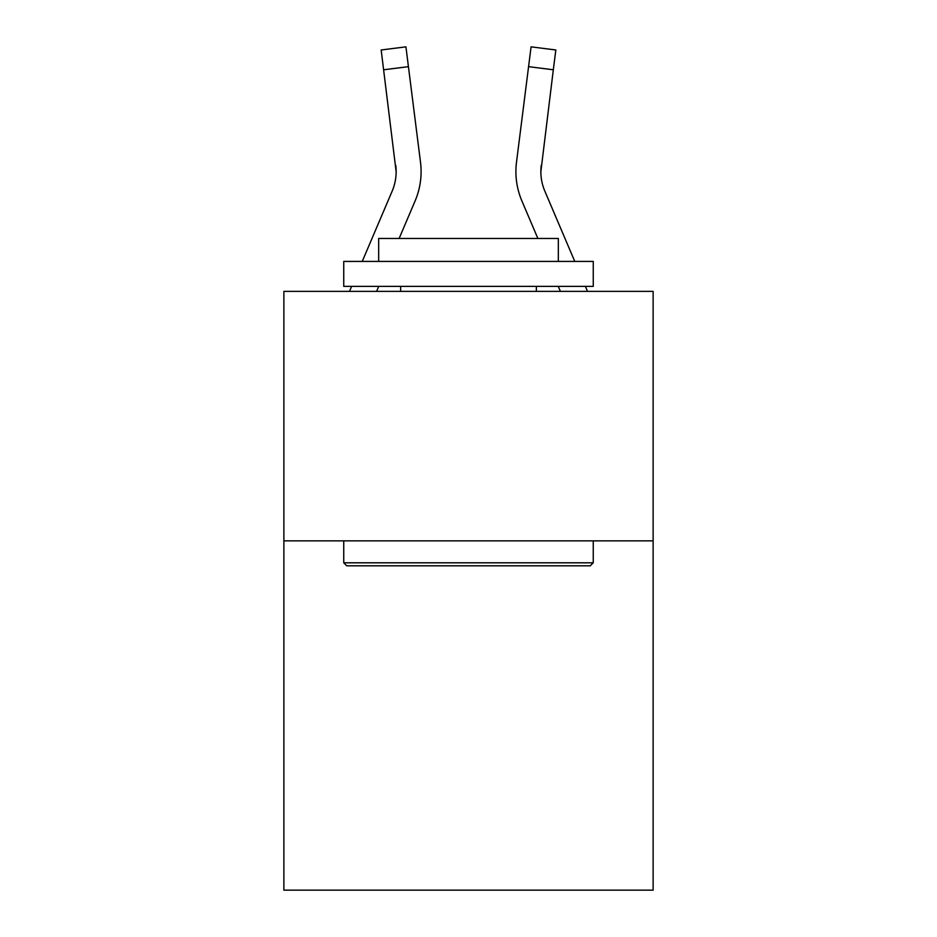 <?xml version="1.0" encoding="UTF-8"?>
<svg xmlns="http://www.w3.org/2000/svg" width="937" height="937" viewBox="0 0 937 937"><rect width="100%" height="100%" fill="white"/><g stroke="black" fill="none" stroke-linecap="round" stroke-linejoin="round"><path stroke-width="1.41" d="M653.124 540.86L653.124 890.15L283.876 890.15L283.876 291.36L653.124 291.36L653.124 540.86L283.876 540.86M392.158 191.148A49.895 49.895 -34.6 0 0 395.754 165.345L396.14 171.682A49.895 49.895 -34.6 0 1 392.158 191.148A49.895 49.895 -34.6 0 0 396.14 171.694A49.895 49.895 -34.6 0 1 392.158 191.148A49.895 49.895 -34.6 0 0 396.14 171.694A49.895 49.895 -34.6 0 1 392.158 191.148A49.895 49.895 -34.6 0 0 396.14 171.694A49.895 49.895 -34.6 0 1 392.158 191.148A49.895 49.895 -34.6 0 0 396.14 171.694A49.895 49.895 -34.6 0 1 392.158 191.148A49.895 49.895 -34.6 0 0 396.14 171.694A49.895 49.895 -34.6 0 1 392.158 191.148A49.895 49.895 -34.6 0 0 396.14 171.694A49.895 49.895 -34.6 0 1 392.158 191.148A49.895 49.895 -34.6 0 0 396.14 171.694A49.895 49.895 -34.6 0 1 392.158 191.148A49.895 49.895 -34.6 0 0 396.14 171.694A49.895 49.895 -34.6 0 1 392.158 191.148A49.895 49.895 -34.6 0 0 396.14 171.694A49.895 49.895 -34.6 0 1 392.158 191.148A49.895 49.895 -34.6 0 0 396.14 171.694A49.895 49.895 -34.6 0 1 392.158 191.148A49.895 49.895 -34.6 0 0 396.14 171.694A49.895 49.895 -34.6 0 1 392.158 191.148A49.895 49.895 -34.6 0 0 396.14 171.694A49.895 49.895 -34.6 0 1 392.158 191.148A49.895 49.895 -34.6 0 0 396.14 171.694A49.895 49.895 -34.6 0 1 392.158 191.148A49.895 49.895 -34.6 0 0 396.14 171.694A49.895 49.895 -34.6 0 1 392.158 191.148A49.895 49.895 -34.6 0 0 396.14 171.694A49.895 49.895 -34.6 0 1 392.158 191.148A49.895 49.895 -34.6 0 0 396.14 171.694A49.895 49.895 -34.6 0 1 392.158 191.148L362.232 261.423L392.158 191.148A49.895 49.895 -33.8 0 0 396.14 171.694L381.172 49.977L405.932 46.85L408.427 66.656L383.678 69.783M349.489 291.36L351.609 286.371L349.489 291.36M399.127 238.466L415.114 200.916A74.855 74.855 -34.6 0 0 420.502 162.218L408.427 66.656M574.768 261.423L544.842 191.148A49.895 49.895 33.8 0 1 540.86 171.682L553.322 69.783L528.573 66.656L531.068 46.85L555.828 49.977L531.068 46.85L555.828 49.977L553.322 69.783M537.873 238.466L521.886 200.916A74.855 74.855 34.6 0 1 516.498 162.218L528.573 66.656M544.842 191.148A49.895 49.895 34.6 0 1 540.86 171.682L541.246 165.345A49.895 49.895 34.6 0 0 544.842 191.148A49.895 49.895 34.6 0 1 540.86 171.682A49.895 49.895 34.6 0 0 544.842 191.148A49.895 49.895 34.6 0 1 540.86 171.682A49.895 49.895 34.6 0 0 544.842 191.148A49.895 49.895 34.6 0 1 540.86 171.682A49.895 49.895 34.6 0 0 544.842 191.148A49.895 49.895 34.6 0 1 540.86 171.682A49.895 49.895 34.6 0 0 544.842 191.148A49.895 49.895 34.6 0 1 540.86 171.682A49.895 49.895 34.6 0 0 544.842 191.148A49.895 49.895 34.6 0 1 540.86 171.682A49.895 49.895 34.6 0 0 544.842 191.148A49.895 49.895 34.6 0 1 540.86 171.682A49.895 49.895 34.6 0 0 544.842 191.148A49.895 49.895 34.6 0 1 540.86 171.682A49.895 49.895 34.6 0 0 544.842 191.148A49.895 49.895 34.6 0 1 540.86 171.682A49.895 49.895 34.6 0 0 544.842 191.148A49.895 49.895 34.6 0 1 540.86 171.682A49.895 49.895 34.6 0 0 544.842 191.148A49.895 49.895 34.6 0 1 540.86 171.682A49.895 49.895 34.6 0 0 544.842 191.148A49.895 49.895 34.6 0 1 540.86 171.682A49.895 49.895 34.6 0 0 544.842 191.148A49.895 49.895 34.6 0 1 540.86 171.682A49.895 49.895 34.6 0 0 544.842 191.148A49.895 49.895 34.6 0 1 540.86 171.682A49.895 49.895 34.6 0 0 544.842 191.148A49.895 49.895 34.6 0 1 540.86 171.682A49.895 49.895 34.6 0 0 544.842 191.148A49.895 49.895 34.6 0 1 540.86 171.682A49.895 49.895 34.6 0 0 544.842 191.148M346.749 565.807L343.75 562.809L593.25 562.809L590.251 565.807L346.749 565.807M593.25 261.423L593.25 286.371L343.75 286.371L343.75 261.423L593.25 261.423M378.677 261.423L378.677 238.466L558.323 238.466L558.323 261.423M593.25 540.86L593.25 562.809M343.75 540.86L343.75 562.809M536.362 286.371L536.362 291.36M400.638 286.371L400.638 291.36M376.604 291.36L378.735 286.371M421.1 171.565L421.006 175.254L421.1 171.565M420.127 159.22L420.502 162.218M381.172 49.977L405.932 46.85M587.511 291.36L585.391 286.371M560.396 291.36L558.265 286.371M515.9 171.565L515.994 175.254L515.9 171.565M516.498 162.218L516.873 159.22M555.828 49.977L531.068 46.85"/></g></svg>
